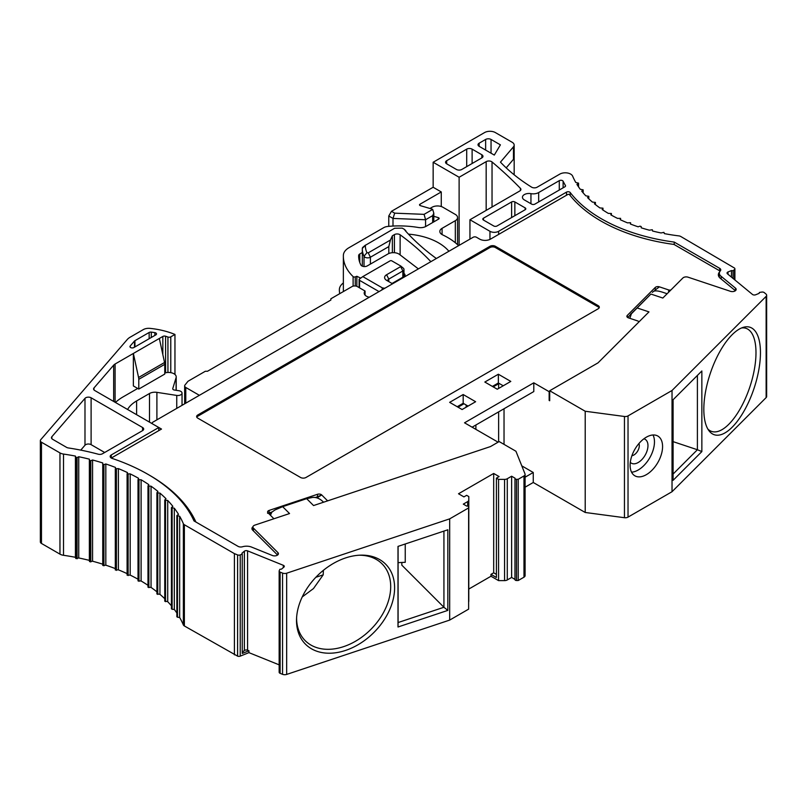 <?xml version="1.0" encoding="UTF-8"?>
<svg xmlns="http://www.w3.org/2000/svg" width="807" height="807" viewBox="0 0 807 807"><rect width="100%" height="100%" fill="white"/><g stroke="black" fill="none" stroke-linecap="round" stroke-linejoin="round"><path stroke-width="1.21" d="M701.858 451.577L701.858 370.968L673.088 399.737L673.088 480.336L701.858 451.577L697.399 449.741L697.399 375.426M673.088 474.042L697.399 449.741L673.088 441.641M525.095 487.186L533.256 482.485L585.206 512.475L624.457 517.711A3.823 2.209 0 0 0 628.028 517.116L672.029 491.715L672.029 390.487L766.136 296.381A3.823 2.209 0 0 0 766.65 295.271A3.823 2.209 0 0 0 765.954 294.01L764.249 292.598A2.3 1.321 0 0 0 761.778 292.084L759.397 292.447L759.115 293.375L755.665 294.767A2.3 1.321 180 0 1 752.467 294.444L727.45 273.815A2.3 1.321 180 0 1 727.036 273.048A2.3 1.321 180 0 1 728.015 271.969L731.465 270.577L733.059 270.738L734.471 269.568A2.3 1.321 0 0 0 734.895 268.812A2.3 1.321 0 0 0 734.471 268.045L680.755 236.481A3.823 2.209 0 0 0 678.848 235.886A139.278 80.407 180 0 1 664.363 233.616L663.939 232.366L661.034 232.951A139.278 80.407 180 0 1 652.55 231.014L652.328 229.753L649.342 230.177A139.278 80.407 180 0 1 641.202 227.806L641.182 226.545L640.022 226.162L638.135 226.807A139.278 80.407 180 0 1 630.408 224.023L630.58 222.722L627.503 222.863A139.278 80.407 180 0 1 620.24 219.686L620.623 218.364L617.537 218.384A139.278 80.407 180 0 1 610.808 214.833L611.403 213.492L608.317 213.391A139.278 80.407 180 0 1 602.163 209.507L602.97 208.166L599.914 207.944A139.278 80.407 180 0 1 594.396 203.757L595.415 202.416L592.399 202.083A139.278 80.407 180 0 1 587.567 197.614L588.797 196.303L585.842 195.849A139.278 80.407 180 0 1 581.726 191.148L583.158 189.857L580.283 189.292A139.278 80.407 180 0 1 576.934 184.4L578.558 183.149L575.784 182.473A139.278 80.407 180 0 1 572.667 176.188A7.656 4.418 0 0 0 567.301 172.97A7.656 4.418 0 0 0 559.826 174.1L537.109 187.214A3.823 2.209 180 0 1 531.601 187.153A214.269 123.713 180 0 1 500.451 162.136L513.464 146.824A6.89 3.974 0 0 0 514.17 145.078A6.89 3.974 0 0 0 512.152 142.264L495.377 132.58A7.656 4.418 0 0 0 484.553 132.58L433.147 162.257L459.122 177.258L486.167 161.642A3.823 2.209 180 0 1 492.038 161.955A611.444 353.012 180 0 1 520.414 188.324A3.823 2.209 180 0 1 520.908 189.413A3.823 2.209 180 0 1 519.789 190.977L469.946 219.746L469.946 239.114M672.029 491.715L766.136 397.599A3.823 2.209 0 0 0 766.65 396.499L766.65 295.271M703.825 409.3A56.631 23.121 -71.6 0 1 743.499 327.279A56.631 23.121 -71.6 0 1 760.456 352.679A56.631 23.121 -71.6 0 1 740.705 416.503A56.631 23.121 -71.6 0 1 709 430.777A56.631 23.121 -71.6 0 1 703.825 409.3M469.946 219.746L489.96 231.306A6.123 3.531 0 0 0 498.625 231.306L566.484 192.127A2.3 1.321 0 0 1 570.206 192.52A150.758 87.035 0 0 0 674.218 242.08L719.632 268.297A3.823 2.209 0 0 1 720.752 269.861A3.823 2.209 0 0 1 720.358 270.839A8.867 5.124 0 0 0 719.34 273.22A8.867 5.124 0 0 0 721.186 276.347L735.47 288.129A3.823 2.209 0 0 1 736.166 289.4A3.823 2.209 0 0 1 730.426 291.307L688.089 277.194A3.823 2.209 0 0 0 682.863 278.001L662.829 298.035L650.906 294.061L637.046 307.921L648.969 311.895L598.007 362.868L549.698 390.749L585.206 411.247L624.457 416.483A3.823 2.209 0 0 0 628.028 415.898L672.029 390.487M630.116 465.296A22.959 13.255 -60 0 1 640.133 442.196A22.959 13.255 -60 0 1 657.826 436.042A22.959 13.255 -60 0 1 662.577 446.553A22.959 13.255 -60 0 1 652.56 469.654A22.959 13.255 -60 0 1 634.867 475.807A22.959 13.255 -60 0 1 630.116 465.296M468.806 589.049L490.989 576.238L490.989 574.362L493.692 572.799L493.692 473.457L499.109 476.584L496.406 478.137L498.565 479.388L504.577 479.378A3.823 2.209 0 0 0 507.28 478.733L511.628 476.221L515.027 478.178A1.533 0.888 0 0 0 514.967 478.41A1.533 0.888 0 0 0 516.5 479.287L518.215 479.287L523.975 475.969A3.823 2.209 0 0 0 525.095 474.405A3.823 2.209 0 0 0 525.004 473.901L515.935 451.244L499.16 441.56L490.454 446.584L313.55 505.555L306.66 498.665L282.652 506.665L274.894 509.994L271.777 512.243L270.476 515.3M514.967 579.376L511.628 577.439L507.28 579.961A3.823 2.209 0 0 1 504.577 580.606L498.565 580.616L490.989 576.238M515.027 579.406A1.533 0.888 0 0 0 514.967 579.628A1.533 0.888 0 0 0 516.5 580.515L518.215 580.515L523.975 577.187A3.823 2.209 0 0 0 525.095 575.623L525.095 474.405M174.958 374.448L174.958 334.451A10.713 6.184 0 0 0 174.625 334.31A61.221 35.347 0 0 0 150.072 328.378A7.656 4.418 0 0 0 143.303 329.599L130.139 337.205A15.303 8.837 0 0 0 127.264 339.515L40.754 439.684A3.823 2.209 0 0 0 40.35 440.672L40.35 541.901A3.823 2.209 0 0 0 41.47 543.454L59.96 554.137A7.656 4.418 0 0 0 63.511 555.297A164.527 94.994 180 0 1 75.414 557.294L75.838 558.545L78.743 557.96A164.527 94.994 180 0 1 89.355 560.381L89.577 561.642L92.563 561.218A164.527 94.994 180 0 1 102.751 564.184L102.771 565.455L105.818 565.182A164.527 94.994 180 0 1 115.31 568.602M105.818 565.182L105.818 463.964A164.527 94.994 180 0 1 115.492 467.455L115.31 569.974L118.387 569.833A164.527 94.994 180 0 1 127.092 573.626M127.103 473.991L127.092 575.139L130.189 575.109A164.527 94.994 180 0 1 138.017 579.214M138.037 479.782L138.017 580.889L141.104 580.99A164.527 94.994 180 0 1 147.984 585.307M148.034 486.127L147.984 587.193L151.05 587.415A164.527 94.994 180 0 1 156.921 591.844M157.002 593.811L159.947 594.335A164.527 94.994 180 0 1 164.759 598.713M164.87 601.013L167.715 601.689A164.527 94.994 180 0 1 171.427 605.835M171.578 608.599L172.123 609.295L174.302 609.426A164.527 94.994 180 0 1 176.874 613.027M177.066 616.508L177.49 617.234L179.648 617.476A164.527 94.994 180 0 1 183.36 624.921A3.823 2.209 0 0 0 184.369 625.96L237.601 656.141A2.3 1.321 0 0 0 240.234 656.141L240.234 554.913L242.251 554.106L241.969 553.178L244.38 551.191A2.3 1.321 180 0 1 247.578 550.858L283.307 565.303A2.3 1.321 180 0 1 284.296 566.393A2.3 1.321 180 0 1 283.872 567.15L281.461 569.147L279.868 569.308L279.222 570.68A2.3 1.321 0 0 0 279.151 571.023A2.3 1.321 0 0 0 280.13 572.113L282.561 573.091A3.823 2.209 0 0 0 286.667 573.202L449.681 518.861L468.625 507.916L468.625 506.927A1.533 0.888 0 0 0 466.698 506.08L463.309 504.123L467.667 501.601A3.823 2.209 0 0 0 468.786 500.047L468.806 496.577L466.638 495.327L463.934 496.89L458.517 493.763L493.692 473.457M279.151 664.847L248.919 652.631L240.234 656.141M279.222 671.908A2.3 1.321 0 0 0 279.151 672.251A2.3 1.321 0 0 0 280.13 673.331L282.561 674.319A3.823 2.209 0 0 0 286.667 674.42L449.681 620.089L468.625 609.144L468.625 507.916M468.625 601.891A3.823 2.209 0 0 0 468.786 601.276L468.806 496.577M449.681 620.089L449.681 518.861M296.512 620.522A56.631 40.047 -45 0 1 296.532 619.221A56.631 40.047 -45 0 1 360.598 555.155A56.631 40.047 -45 0 1 394.603 587.829A56.631 40.047 -45 0 1 345.557 650.422A56.631 40.047 -45 0 1 296.512 620.522M443.931 531.087L443.931 607.268L447.835 610.395L447.835 529.785L398.002 546.4L398.002 626.999L398.083 622.55L443.931 607.268L401.825 565.162L401.825 562.459M447.835 610.395L398.002 626.999M242.251 652.298L244.38 650.533A2.3 1.321 0 0 1 247.578 650.21L248.919 650.755L242.251 653.448L242.251 554.106M248.919 652.631L248.919 650.755M234.413 654.85L234.413 553.632L237.601 554.913A2.3 1.321 0 0 0 240.234 554.913M179.648 617.476L179.648 516.248A164.527 94.994 180 0 1 183.36 523.703A3.823 2.209 0 0 0 184.369 524.742L234.413 553.632M174.302 609.426L174.302 508.208A164.527 94.994 180 0 1 178.498 514.331L176.874 515.572L179.648 516.248M167.715 601.689L167.715 500.471A164.527 94.994 180 0 1 172.859 506.352L171.427 507.633L174.302 508.208M159.947 594.335L159.947 493.117A164.527 94.994 180 0 1 165.99 498.696L164.759 500.017L167.715 500.471M151.05 587.415L151.05 486.197A164.527 94.994 180 0 1 157.94 491.443L156.921 492.774L159.947 493.117M141.104 580.99L141.104 479.772A164.527 94.994 180 0 1 148.791 484.634L147.984 485.975L151.05 486.197M130.189 575.109L130.189 473.891A164.527 94.994 180 0 1 138.612 478.329L138.017 479.671L141.104 479.772M118.387 569.833L118.387 468.605A164.527 94.994 180 0 1 127.476 472.589L127.092 473.911L130.189 473.891M115.31 569.974L115.31 468.746L118.387 468.605M102.751 564.184L102.751 462.966L102.771 464.227L103.932 464.61L105.818 463.964M92.563 561.218L92.563 459.99A164.527 94.994 180 0 1 102.751 462.966M89.355 560.381L89.355 459.163L89.577 460.424L90.788 460.736L92.563 459.99M78.743 557.96L78.743 456.732A164.527 94.994 180 0 1 89.355 459.163M75.414 557.294L75.414 456.076L75.838 457.317L77.089 457.569L78.743 456.732M40.35 440.672A3.823 2.209 0 0 0 41.47 442.236L59.96 452.909A7.656 4.418 0 0 0 63.511 454.069A164.527 94.994 180 0 1 75.414 456.076M174.958 334.451L170.781 336.852A2.3 1.321 0 0 1 167.937 337.033A53.565 30.928 0 0 0 165.586 336.226A2.3 1.321 0 0 0 162.832 336.448L159.342 338.466L164.547 362.494L138.572 377.494L133.367 353.456L115.098 364.007A7.656 4.418 0 0 0 113.666 365.157L93.985 387.945A3.823 2.209 0 0 0 93.582 388.934A3.823 2.209 0 0 0 94.701 390.497L161.501 429.062L112.919 457.105A2.3 1.321 0 0 0 112.244 458.043A2.3 1.321 0 0 0 112.385 458.497M159.342 338.466L133.367 353.456L133.367 385.948L138.784 389.075L164.759 374.075L164.759 364.33A7.656 4.418 60 0 0 164.547 362.494M282.652 506.665L289.542 513.555L254.851 525.115A3.823 2.209 0 0 0 252.934 527.032A3.823 2.209 0 0 0 253.448 528.141L277.89 552.583A3.823 2.209 0 0 1 278.405 553.683A3.823 2.209 0 0 1 276.347 555.64A3.823 2.209 0 0 1 272.383 555.498L251.966 547.247A8.867 5.124 0 0 0 242.433 546.773A3.823 2.209 0 0 1 238.035 546.349L193.993 520.918A176.007 101.621 0 0 0 112.072 458.396A3.823 2.209 0 0 1 110.176 456.49A3.823 2.209 0 0 1 111.295 454.926L158.797 427.498L158.797 430.625M142.567 430.625A3.823 2.209 0 0 0 143.686 429.062A3.823 2.209 0 0 0 142.567 427.498L91.11 397.79A3.823 2.209 0 0 0 84.987 398.365L51.86 436.728A3.823 2.209 0 0 0 51.456 437.717A3.823 2.209 0 0 0 52.576 439.27L66.598 447.371A3.823 2.209 0 0 0 68.333 447.946A176.007 101.621 0 0 1 98.172 454.19A3.823 2.209 0 0 0 102.499 453.746L142.567 430.625L142.567 427.498M130.199 346.011A2.3 1.321 0 0 0 129.957 346.607A2.3 1.321 0 0 0 131.37 347.827A2.3 1.321 0 0 0 133.871 347.545L155.832 334.865A2.3 1.321 0 0 0 156.508 333.927A2.3 1.321 0 0 0 154.863 332.655A55.098 31.806 0 0 0 151.272 332.121A2.3 1.321 0 0 0 149.154 332.474L134.93 340.685A2.3 1.321 0 0 0 134.497 341.028L130.199 346.011L130.199 347.202M273.634 518.81L273.634 518.861A2.3 1.321 0 0 0 273.634 518.81A2.3 1.321 0 0 0 273.321 518.155L268.005 512.828A3.057 1.765 180 0 1 267.591 511.941A3.057 1.765 180 0 1 269.124 510.417L317.504 494.288A3.057 1.765 180 0 1 321.69 494.933L327.017 500.259A2.3 1.321 0 0 0 327.924 500.764M277.406 555.166A2.3 1.321 0 0 0 277.104 554.58L252.662 530.138A5.356 3.097 180 0 1 251.945 528.595A5.356 3.097 180 0 1 252.954 526.779M148.781 474.829A177.54 102.499 180 0 1 195.909 522.028M735.177 290.883A2.3 1.321 0 0 0 734.763 290.197L720.49 278.435A10.4 6.002 180 0 1 718.351 274.784A10.4 6.002 180 0 1 719.541 271.999A2.3 1.321 0 0 0 719.763 271.424A2.3 1.321 0 0 0 719.098 270.486L673.986 244.44A152.291 87.923 180 0 1 569.349 194.447L568.108 194.305L490.505 239.114A7.656 4.418 180 0 1 479.681 239.114L476.433 237.238A2.3 1.321 0 0 0 473.195 237.238L152.846 422.182A2.3 1.321 0 0 0 152.17 423.12A2.3 1.321 0 0 0 152.836 424.058M638.781 322.084L638.781 322.074A2.3 1.321 0 0 0 638.781 322.074A2.3 1.321 0 0 0 637.631 320.924L628.411 317.847A3.057 1.765 180 0 1 626.878 316.314A3.057 1.765 180 0 1 627.291 315.426L655.223 287.494A3.057 1.765 180 0 1 659.41 286.848L668.63 289.925A2.3 1.321 0 0 0 670.95 289.915M498.08 442.175L464.529 422.807L533.79 382.821L549.153 391.688L549.698 391.375M598.189 308.778A3.823 2.209 0 0 0 599.308 307.215A3.823 2.209 0 0 0 598.189 305.651L495.377 246.296A3.823 2.209 0 0 0 489.96 246.296L197.755 415A3.823 2.209 0 0 0 196.636 416.563A3.823 2.209 0 0 0 197.755 418.127L300.577 477.482A3.823 2.209 0 0 0 305.984 477.482L598.189 308.778M475.626 401.725L463.178 394.532L449.65 402.35L462.098 409.532L475.626 401.725M497.273 389.226L510.801 381.418L498.353 374.226L484.825 382.044L497.273 389.226M549.698 390.749L549.698 400.746L549.153 400.443L549.153 391.688M269.205 514.029L270.688 513.534M741.562 327.965A54.331 22.182 -71.6 0 1 746.011 328.338A54.331 22.182 -71.6 0 1 755.988 352.72A54.331 22.182 -71.6 0 1 740.473 408.322A54.331 22.182 -71.6 0 1 711.643 431.432A54.331 22.182 -71.6 0 1 707.86 429.072M525.095 477.189L533.256 472.488L521.786 465.861M359.317 555.216A54.331 38.423 -45 0 1 382.064 563.851A54.331 38.423 -45 0 1 390.699 586.578A54.331 38.423 -45 0 1 357.894 639.8A54.331 38.423 -45 0 1 305.228 640.687A54.331 38.423 -45 0 1 296.593 617.95L296.593 617.95M323.395 570.246L323.203 574.836L313.469 588.575L302.242 596.928M331.748 564.416L328.953 566.211M398.083 562.661A146.935 84.826 180 0 1 405.245 562.328L405.245 543.979M398.083 546.369L398.083 622.55M483.474 218.183A2.3 1.321 0 0 0 482.808 219.121A2.3 1.321 0 0 0 483.474 220.059L493.753 225.99A2.3 1.321 0 0 0 497.001 225.99L525.135 209.749A2.3 1.321 0 0 0 525.811 208.811A2.3 1.321 0 0 0 525.135 207.873L514.856 201.942A2.3 1.321 0 0 0 511.618 201.942L483.474 218.183L483.474 220.059M565.404 185.449A150.758 87.035 0 0 1 563.115 181.232A2.3 1.321 0 0 0 559.281 180.657L538.662 192.56A7.656 4.418 0 0 1 530.945 193.65A6.537 3.773 0 0 0 522.442 197.251A6.537 3.773 0 0 0 524.358 199.924L531.631 204.121A2.3 1.321 0 0 0 534.88 204.121L564.86 186.81A2.3 1.321 0 0 0 565.525 185.872A2.3 1.321 0 0 0 565.404 185.449L565.404 186.306M481.85 157.89A3.823 2.209 0 0 0 482.969 156.326A3.823 2.209 0 0 0 481.85 154.762L472.115 149.144A3.823 2.209 0 0 0 466.698 149.144L446.675 160.704A3.823 2.209 0 0 0 445.555 162.257A3.823 2.209 0 0 0 446.675 163.821L456.419 169.45A3.823 2.209 0 0 0 461.826 169.45L481.85 157.89L481.85 154.762M494.298 155.075L500.401 144.857L491.049 139.45A3.823 2.209 0 0 0 485.632 139.45L479.146 143.202A3.823 2.209 0 0 0 478.016 144.766A3.823 2.209 0 0 0 479.146 146.329L494.298 155.075M627.705 317.514L650.906 294.061M637.046 307.921L631.558 313.298L629.843 318.321M654.195 291.024L655.223 289.995L655.223 287.494M659.41 286.848L655.223 289.995M667.137 293.738L663.273 292.447C658.219 290.762 654.911 290.439 653.367 291.488L652.369 292.396M674.218 242.08L674.218 244.582M721.186 276.347L721.186 279M384.868 288.23A48.975 28.275 180 0 1 382.478 287.958L381.812 289.995M382.478 287.958L362.807 276.609L390.406 260.671L391.486 260.671L400.686 265.987L400.686 266.603L386.614 274.733A6.89 3.974 0 0 0 385.807 279.787A6.89 3.974 0 0 0 386.614 280.352L391.486 283.166A8.413 4.862 0 0 0 392.656 283.731M430.867 261.67A321.408 185.56 0 0 0 400.131 234.797A3.823 2.209 0 0 0 394.421 234.605L392.373 235.795L390.396 240.062L368.244 252.843L366.963 252.652A42.852 24.745 180 0 1 365.4 245.288L394.603 228.26L402.219 228.129L404.771 229.602A3.823 2.209 0 0 0 405.185 230.56A290.802 167.886 0 0 0 436.355 258.502M379.038 291.599L359.559 280.352L359.115 279.272L362.807 276.609M400.776 266.048L403.298 268.166A3.823 2.209 180 0 1 403.974 269.417A3.823 2.209 180 0 1 402.844 270.981L388.782 279.101A3.823 2.209 0 0 0 387.663 280.665A3.823 2.209 0 0 0 387.693 280.977M400.686 266.603L402.844 270.981L402.844 277.225A3.823 2.209 0 0 0 403.006 277.134L403.924 276.599A3.823 2.209 180 0 0 405.043 275.036A3.823 2.209 180 0 0 403.974 273.502M433.793 216.306L438.302 217.628A1.533 0.888 180 0 1 439.139 218.415A1.533 0.888 180 0 1 438.695 219.04L425.965 226.394A7.656 4.418 180 0 1 418.399 227.503A68.877 39.765 0 0 0 387.874 226.434A7.656 4.418 0 0 0 383.708 227.665L348.967 247.719A19.136 11.046 0 0 0 343.368 255.284A68.877 39.765 0 0 0 343.358 256.192A68.877 39.765 0 0 0 353.113 276.599A1.533 0.888 0 0 0 355.262 276.882L356.845 276.287L360.729 278.102M458.588 245.671A68.877 39.765 0 0 0 442.64 234.877A7.656 4.418 180 0 1 439.835 231.458A7.656 4.418 180 0 1 442.075 228.331L455.33 220.684A7.656 4.418 0 0 0 457.569 217.557A7.656 4.418 0 0 0 455.33 214.43L442.892 207.248A7.656 4.418 0 0 0 432.068 207.248L429.939 208.468M137.694 388.449L123.088 396.883A51.275 29.607 0 0 0 115.472 402.481M127.597 409.482A36.729 21.204 180 0 1 136.615 400.938L149.507 393.503A7.656 4.418 180 0 1 156.901 392.353L176.743 395.43A4.206 2.431 0 0 0 182.039 393.08A4.206 2.431 0 0 0 178.922 390.729L174.443 390.043A2.3 1.321 180 0 1 172.738 388.762A2.3 1.321 180 0 1 172.769 388.53L176.097 377.646A7.656 4.418 0 0 0 176.208 376.879A7.656 4.418 0 0 0 164.759 373.036M369.233 297.258A53.565 30.928 180 0 1 368.406 297.016A7.656 4.418 180 0 1 364.199 293.072A7.656 4.418 180 0 1 365.067 291.034L357.39 286.596A3.823 2.209 0 0 0 351.983 286.596L330.87 298.782L330.87 300.033L207.5 371.26L205.331 371.26L188.021 381.257L185.025 384.969A3.823 2.209 0 0 0 184.662 385.907A3.823 2.209 0 0 0 185.781 387.471L199.379 395.319M408.453 234.131A53.565 30.928 180 0 1 448.904 251.259M418.369 268.892A15.303 8.837 0 0 0 418.268 268.812L399.485 254.417A7.656 4.418 0 0 0 387.965 253.953L367.246 265.917A3.823 2.209 180 0 1 360.87 264.978A53.565 30.928 180 0 1 358.661 256.192A53.565 30.928 180 0 1 358.671 255.486A3.823 2.209 180 0 1 359.791 253.973L362.323 252.51M402.844 277.225L392.051 283.459M356.845 286.344L356.845 276.287M343.358 256.192L343.358 289.925A68.877 39.765 0 0 0 343.409 291.549M365.067 295.12L365.067 291.034M392.373 252.692L392.373 235.795M390.396 240.062L388.813 246.599L388.813 253.529M388.813 246.599L370.403 257.221A3.823 2.209 180 0 1 364.018 256.253A45.918 26.51 180 0 1 362.323 249.121A45.918 26.51 180 0 1 362.343 248.354A3.823 2.209 180 0 1 363.009 247.174L365.541 245.046M343.358 282.954A19.136 11.046 0 0 0 339.364 289.693A68.877 39.765 0 0 0 339.364 289.733A68.877 39.765 0 0 0 339.707 293.687M432.673 222.51L432.673 215.651L425.571 219.746L425.571 226.596M432.673 215.651L433.793 213.169L432.673 209.396A3.823 2.209 0 0 0 431.705 208.993L420.356 205.654A1.533 0.888 0 0 1 419.519 204.867A1.533 0.888 0 0 1 419.963 204.242L419.963 205.492M432.673 209.396L424.099 214.349L425.571 219.746L392.999 218.435L388.772 215.994L391.476 211.303L433.147 187.254L441.268 191.945L419.963 204.242M424.099 214.349L394.694 213.159L392.999 218.435L392.999 226.061M394.694 213.159L391.476 211.303M388.772 215.994L388.772 226.353M433.147 162.257L433.147 187.254M513.464 146.824L513.464 159.322L506.201 167.866M733.059 278.435L733.059 270.738M731.465 277.124L731.465 270.577M441.268 191.945L441.268 206.531M459.122 177.258L459.122 245.358M406.092 231.569L404.771 229.602M585.206 512.475L585.206 411.247M472.105 427.185L533.79 391.566L533.79 382.821M533.256 482.485L533.256 472.488M504.032 444.364L504.032 408.756M503.225 385.786L498.353 382.982L492.401 386.412M468.05 406.092L463.178 403.288L457.226 406.718M499.16 383.446L493.208 386.886M463.995 403.752L458.043 407.192M498.625 441.863L498.625 411.873M498.625 388.449L498.625 383.759M475.898 429.374L475.898 424.996M518.215 580.515L518.215 479.287M511.628 577.439L511.628 476.221M498.565 580.616L498.565 479.388M496.406 478.137L496.406 577.489L490.989 574.362M493.692 572.799L496.406 574.372M498.353 374.226L498.353 382.982M463.178 394.532L463.178 403.288M549.153 400.443L549.698 400.131M268.005 512.828C267.137 513.383 267.51 513.403 269.124 512.909L272.07 511.931M315.416 497.475L317.504 496.779L317.504 494.288M323.557 502.216L322.81 501.47C319.643 498.504 316.263 497.152 312.672 497.405L306.66 498.665M317 497.899L321.69 494.933L317.504 496.779M638.932 443.537A7.656 4.418 -60 0 1 639.315 445.615A7.656 4.418 120 0 1 631.911 455.703M630.297 462.35A13.78 7.949 120 0 0 641.202 460.242A13.78 7.949 120 0 0 647.971 445.615A13.78 7.949 -60 0 0 643.885 438.816M631.548 472.186A22.959 13.255 120 0 0 654.467 441.873A22.959 13.255 -60 0 0 653.024 434.983M599.157 307.84A3.823 2.209 0 0 0 598.189 306.902L495.377 247.547A3.823 2.209 0 0 0 489.96 247.547L197.755 416.251A3.823 2.209 0 0 0 196.797 417.189M138.572 377.494A7.656 4.418 60 0 1 138.784 379.33L138.784 389.075M104.688 452.495L91.11 444.657A3.823 2.209 0 0 0 84.987 445.232L80.761 450.124M766.136 397.599L766.136 296.381M628.028 517.116L628.028 415.898M468.786 601.276L468.786 500.047M467.667 506.11L467.667 501.601M286.667 674.42L286.667 573.202M282.561 674.319L282.561 573.091M280.13 673.331L280.13 572.113M247.578 650.21L247.578 550.858M283.307 567.614L283.307 565.303M237.601 656.141L237.601 554.913M184.369 625.96L184.369 524.742M183.36 624.921L183.36 523.703M177.49 617.234L177.49 516.006M172.123 609.295L172.123 508.077M165.516 601.679L165.516 500.461M157.758 594.436L157.758 493.218M148.881 587.637L148.881 486.409M138.975 581.322L138.975 480.094M128.121 575.552L128.121 474.324M116.4 570.378L116.4 469.149M103.932 565.828L103.932 464.61M102.771 565.455L102.771 464.227M90.788 561.954L90.788 460.736M89.577 561.642L89.577 460.424M77.089 558.787L77.089 457.569M75.838 558.545L75.838 457.317M63.511 555.297L63.511 454.069M59.96 554.137L59.96 452.909M41.47 543.454L41.47 442.236M115.098 364.007L115.098 402.269M162.832 336.448L162.832 354.596M167.937 337.033L167.937 372.471M165.586 336.226L165.586 372.804M170.781 336.852L170.781 372.642M253.448 528.141L253.448 530.925M277.89 552.583L277.89 554.792M111.295 454.926L111.295 458.043M498.625 234.423L498.625 231.306M566.484 192.127L566.484 195.244M323.203 574.836L315.86 577.287M489.96 231.306L489.96 239.397M631.558 313.298L630.449 314.316M627.291 317.201L627.291 315.426M668.63 292.235L668.63 289.925M570.206 192.52L570.206 195.536M719.632 268.297L719.632 270.981M735.47 288.129L735.47 290.661M359.559 280.352L359.559 287.847M355.262 285.981L355.262 276.882M353.113 286.142L353.113 276.599M438.302 219.262L438.302 217.628M455.33 242.746L455.33 220.684M442.075 234.585L442.075 228.331M176.097 390.295L176.097 377.646M176.743 408.392L176.743 395.43M156.901 419.852L156.901 392.353M149.507 422.132L149.507 393.503M136.615 414.687L136.615 400.938M185.781 403.167L185.781 387.471M359.791 262.517L359.791 253.973M358.671 256.898L358.671 255.486M386.614 274.733L388.782 279.101L388.782 281.603M400.131 254.911L400.131 234.797M394.421 252.702L394.421 234.605M370.403 264.091L370.403 257.221L368.244 252.843M491.049 139.45L491.049 153.199M479.146 143.202L479.146 146.329M485.632 139.45L485.632 150.072M578.367 186.619L578.367 183.441M583.017 192.702L583.017 190.119M588.686 198.714L588.686 196.525M595.344 204.514L595.344 202.607M602.93 210.012L602.93 208.317M611.373 215.156L611.373 213.613M630.58 224.094L630.58 222.752L630.58 224.094M734.471 279.605L734.471 269.568M728.015 274.279L728.015 271.969M486.167 210.375L486.167 161.642M492.038 206.995L492.038 161.955M520.414 190.492L520.414 188.324M405.891 231.337L405.891 230.812M362.343 248.354L365.4 245.288M366.963 252.652L364.018 256.253L364.018 266.542M624.457 517.711L624.457 416.483M466.153 405.003L466.153 407.192M523.975 577.187L523.975 475.969M516.5 580.515L516.5 479.287M507.28 579.961L507.28 478.733M504.577 580.606L504.577 479.378M511.618 201.942L511.618 217.557M514.856 201.942L514.856 215.681M525.135 207.873L525.135 209.749M530.945 193.65L530.945 203.727M538.662 192.56L538.662 201.932M559.281 180.657L559.281 190.028M563.115 181.232L563.115 187.819M446.675 160.704L446.675 163.821M466.698 149.144L466.698 166.635M472.115 149.144L472.115 163.508M93.985 387.945L93.985 389.912M113.666 365.157L113.666 401.442M269.124 512.909L269.124 510.417M327.017 501.066L327.017 500.259M598.189 305.651L598.189 306.902M197.755 415L197.755 416.251M489.96 246.296L489.96 247.547M495.377 246.296L495.377 247.547M244.38 650.533L244.38 551.191M138.784 379.33L164.759 364.33M51.86 436.728L51.86 438.695M84.987 398.365L84.987 445.232M91.11 397.79L91.11 444.657M134.497 341.028L134.497 347.181M134.93 340.685L134.93 346.929M149.154 332.474L149.154 338.728M151.272 332.121L151.272 337.497M154.863 332.655L154.863 335.43M279.151 672.251L279.151 571.023M176.874 616.8L176.874 515.572M171.427 608.861L171.427 507.633M164.759 601.235L164.759 500.017M156.921 594.002L156.921 492.774M147.984 587.193L147.984 485.975M138.017 580.889L138.017 479.671M127.092 575.139L127.092 473.911M152.17 423.12L152.17 423.675M719.34 277.336L719.34 273.22M359.115 287.595L359.115 279.272M403.974 276.579L403.974 269.417M457.569 244.703L457.569 217.557M176.208 390.316L176.208 376.879M182.039 405.336L182.039 393.08M184.662 403.813L184.662 385.907M433.793 221.864L433.793 213.169M514.17 174.796L514.17 145.078M578.558 186.891L578.558 183.149M583.158 192.873L583.158 189.857M588.797 198.815L588.797 196.303M595.415 204.575L595.415 202.416M602.97 210.052L602.97 208.166M611.403 215.166L611.403 213.492M734.895 279.948L734.895 268.812M362.323 266.159L362.323 249.121M514.967 579.628L514.967 478.41M252.934 530.411L252.934 527.032M271.777 512.243L269.78 514.604"/></g></svg>

